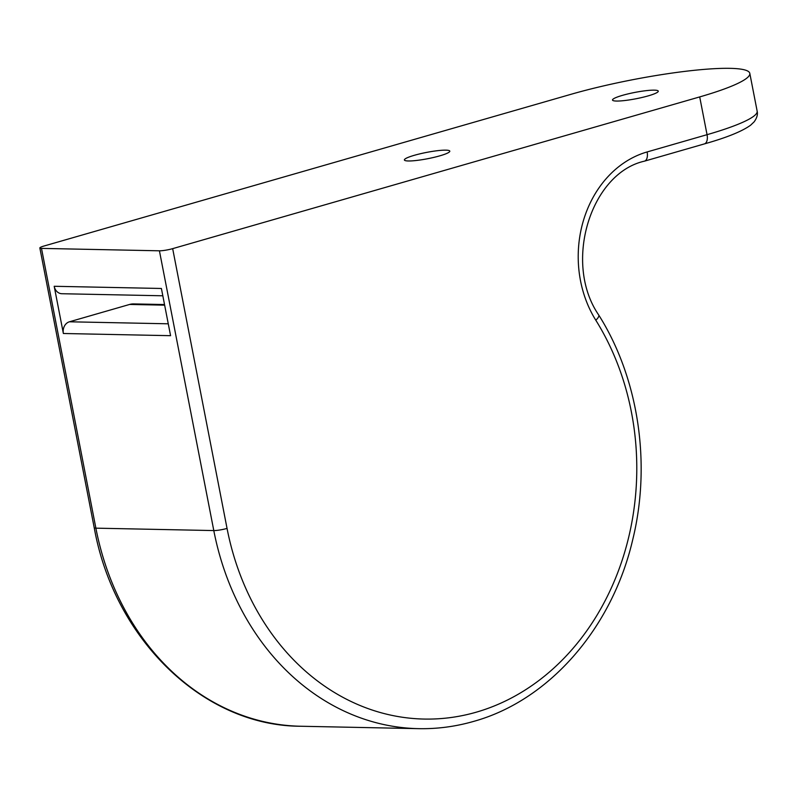 <?xml version="1.0" encoding="UTF-8"?>
<svg xmlns="http://www.w3.org/2000/svg" width="797" height="797" viewBox="0 0 797 797"><rect width="100%" height="100%" fill="white"/><g stroke="black" fill="none" stroke-linecap="round" stroke-linejoin="round"><path stroke-width="1.2" d="M445.882 150.155A23.133 3.198 -11 0 0 420.129 153.791A23.133 3.198 -11 0 0 404.388 159.978A23.133 3.198 -11 0 0 408.313 160.974A23.133 3.198 -11 0 0 434.066 157.338A23.133 3.198 -11 0 0 449.797 151.151A23.133 3.198 -11 0 0 445.882 150.155M654.327 90.151A23.312 3.218 -11 0 0 628.365 93.817A23.312 3.218 -11 0 0 612.504 100.053A23.312 3.218 -11 0 0 616.45 101.05A23.312 3.218 -11 0 0 642.412 97.383A23.312 3.218 -11 0 0 658.272 91.157A23.312 3.218 -11 0 0 654.327 90.151M730.072 68.343A116.561 16.109 -11 0 0 571.07 94.285L44.024 246.014A9.713 1.345 -11 0 0 39.85 247.977A9.713 1.345 -11 0 0 41.494 248.395L159.42 250.806A9.713 1.345 -11 0 0 172.67 248.644L699.706 96.915A116.561 16.109 -11 0 0 749.808 73.364A116.561 16.109 -11 0 0 730.072 68.343M162.817 295.787L61.887 293.724A9.713 8.1 -88.8 0 1 54.196 286.282L161.402 288.474L170.578 335.686L63.371 333.495A9.713 8.1 -88.8 0 1 69.429 321.789L129.642 304.444A19.427 16.199 -88.8 0 1 133.717 303.916L164.521 304.544M54.196 286.282L63.371 333.495M41.494 248.395L95.879 528.162A258.617 215.658 91.2 0 0 300.658 726.246L418.584 728.657A258.617 215.658 -88.8 0 1 213.795 530.573A9.713 1.345 -11 0 0 227.045 528.411A248.903 207.559 91.2 0 0 476.257 712.189A248.903 207.559 91.2 0 0 595.797 320.205A106.848 89.095 -88.8 0 1 647.114 151.948L707.049 134.683L699.706 96.915M39.85 247.977L94.225 527.744A9.713 1.345 169 0 0 95.879 528.162L213.795 530.573L159.42 250.806M707.049 134.683A116.561 16.109 -11 0 0 757.15 111.132C757.947 114.429 756.931 118.006 754.111 121.871L750.625 125.189C742.087 131.375 726.665 137.622 704.379 143.908A9.713 5.19 -106.1 0 0 707.049 134.683M69.429 321.789L168.267 323.801M164.64 305.161L129.642 304.444M172.67 248.644L227.045 528.411M704.379 143.908L644.444 161.163A9.713 5.19 -106.1 0 0 647.114 151.948M644.444 161.163C590.716 173.128 562.851 262.741 598.686 314.954A9.713 3.308 148.1 0 1 595.797 320.205M418.584 728.657C437.174 729.026 455.505 726.605 473.587 721.415C549.243 700.473 612.216 628.066 632.728 539.669C651.438 463.595 638.536 378.067 598.686 314.954M749.808 73.364L757.15 111.132M94.225 527.744C114.24 639.443 203.474 726.117 300.658 726.246"/></g></svg>
